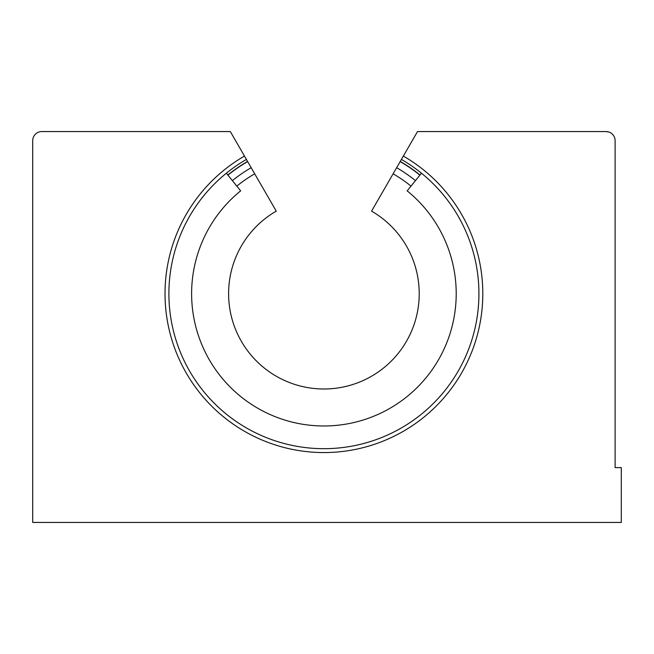 <?xml version="1.0" encoding="UTF-8"?>
<svg xmlns="http://www.w3.org/2000/svg" width="654" height="654" viewBox="0 0 654 654"><rect width="100%" height="100%" fill="white"/><g stroke="black" fill="none" stroke-linecap="round" stroke-linejoin="round"><path stroke-width="0.98" d="M419.999 175.019A152.676 152.676 0 0 0 400.248 161.448L403.354 156.077A158.881 158.881 0 0 1 323.91 452.56A158.881 158.881 0 0 1 244.473 156.077L247.572 161.448A152.676 152.676 0 0 0 227.829 175.019M57.004 131.56L41.807 131.56C36.616 132.541 36.616 132.541 41.807 131.56A9.107 9.107 0 0 0 32.7 140.659L32.7 522.44L621.3 522.44L621.3 467.61L615.12 467.61L615.12 140.659A9.107 9.107 0 0 0 606.021 131.56L608.858 132.01M37.907 132.435L38.872 132.043M245.438 157.753L246.403 159.437A155.006 155.006 0 0 0 323.91 448.685A155.006 155.006 0 0 0 401.417 159.437M606.021 131.56C611.204 132.541 611.204 132.541 606.021 131.56L417.505 131.56L403.354 156.077M41.807 131.56L230.314 131.56L244.473 156.077M400.166 161.595A152.513 152.513 0 0 1 419.893 175.149A152.513 152.513 0 0 0 400.166 161.595L371.57 211.128A95.32 95.32 0 0 1 323.91 388.991A95.32 95.32 0 0 1 276.25 211.128L247.653 161.595A152.513 152.513 0 0 0 227.935 175.149M236.813 186.112A138.403 138.403 0 0 1 254.708 173.817M393.111 173.817A138.403 138.403 0 0 1 411.014 186.112M226.358 173.212L240.68 190.894A15.255 15.255 0 0 0 239.691 191.638A132.304 132.304 0 0 0 323.91 425.975A132.304 132.304 0 0 0 408.129 191.638A15.255 15.255 0 0 0 407.148 190.894L421.462 173.212M396.643 167.71A145.458 145.458 0 0 1 415.454 180.635M232.374 180.635A145.458 145.458 0 0 1 251.185 167.71"/></g></svg>
